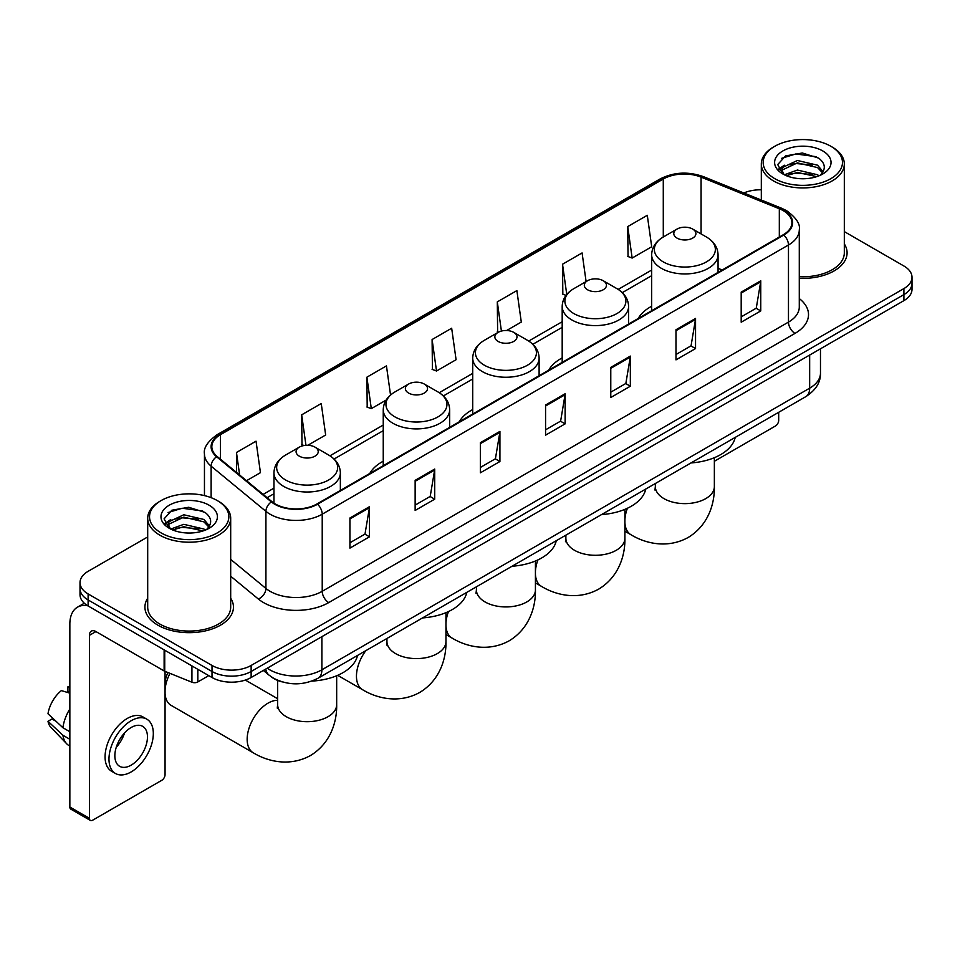 <?xml version="1.0" encoding="UTF-8"?>
<svg xmlns="http://www.w3.org/2000/svg" width="960" height="960" viewBox="0 0 960 960"><rect width="100%" height="100%" fill="white"/><g stroke="black" fill="none" stroke-linecap="round" stroke-linejoin="round"><path stroke-width="1.44" d="M383.244 461.208A48.876 28.224 0 0 0 369.828 473.448M472.716 409.56A48.876 28.224 0 0 0 459.3 421.788M562.188 357.9A48.876 28.224 0 0 0 548.76 370.14M651.66 306.252A48.876 28.224 0 0 0 638.232 318.48M282.288 681.924A27.672 15.972 180 0 1 271.116 676.692M147.696 536.94L88.116 571.332A27.672 15.972 0 0 0 80.016 582.636L80.016 594.684A27.672 15.972 0 0 0 88.116 605.976L212.016 677.508A27.672 15.972 0 0 0 251.136 677.508L903.9 300.636A27.672 15.972 0 0 0 912 289.344L912 283.32A27.672 15.972 0 0 1 903.9 294.612A27.672 15.972 0 0 0 912 283.32L912 277.296A27.672 15.972 0 0 0 903.9 266.004L844.32 231.612M80.016 582.636A27.672 15.972 0 0 0 88.116 593.928L212.016 665.46A27.672 15.972 0 0 0 251.136 665.46L251.136 671.484L903.9 294.612L251.136 671.484A27.672 15.972 0 0 1 212.016 671.484A27.672 15.972 0 0 0 251.136 671.484L251.136 677.508M88.116 593.928L88.116 599.952L212.016 671.484L88.116 599.952A27.672 15.972 0 0 1 80.016 588.66A27.672 15.972 0 0 0 88.116 599.952L88.116 605.976M147.696 598.212A44.268 25.56 0 0 0 144.924 607.104A44.268 25.56 0 0 0 157.884 625.176A44.268 25.56 0 0 0 206.136 630.72A44.268 25.56 0 0 0 233.46 607.104A44.268 25.56 0 0 0 230.688 598.212A44.268 25.56 0 0 1 233.46 607.104A44.268 25.56 0 0 1 206.136 630.72A44.268 25.56 0 0 1 157.884 625.176A44.268 25.56 0 0 1 144.924 607.104A44.268 25.56 0 0 1 147.696 598.212M783.252 210.66A29.508 17.04 180 0 1 791.904 222.708A29.508 17.04 180 0 1 783.252 234.756L317.004 503.94A29.508 17.04 180 0 1 271.956 501.672L217.176 456.492A29.508 17.04 180 0 1 211.836 446.724A29.508 17.04 180 0 1 220.476 434.676L663.276 179.028A29.508 17.04 180 0 1 701.076 177.12L779.316 208.752A29.508 17.04 180 0 1 783.252 210.66M783.78 210.36A30.252 17.46 0 0 0 779.736 208.404L701.496 176.772A30.252 17.46 0 0 0 662.76 178.728L219.96 434.376A30.252 17.46 0 0 0 216.576 456.744L271.356 501.912A30.252 17.46 0 0 0 317.52 504.24L783.78 235.056A30.252 17.46 0 0 0 783.78 210.36M349.932 517.992L349.932 548.112L369.492 536.808L369.492 506.688L349.932 517.992M349.932 542.76L365.004 534.06L369.42 507.696A7.38 4.26 -120 0 0 369.492 506.688M364.872 534.144L369.492 536.808M415.14 480.336L415.14 510.456L434.712 499.164L434.712 469.044L415.14 480.336M415.14 505.116L430.212 496.416L434.628 470.04A7.38 4.26 -120 0 0 434.712 469.044M430.08 496.488L434.712 499.164M480.36 442.692L480.36 472.812L499.92 461.52L499.92 431.4L480.36 442.692M480.36 467.46L495.42 458.76L499.836 432.396A7.38 4.26 -120 0 0 499.92 431.4M495.288 458.844L499.92 461.52M741.192 292.092L741.192 322.212L760.764 310.92L760.764 280.8L741.192 292.092M741.192 316.872L756.264 308.172L760.68 281.796A7.38 4.26 -120 0 0 760.764 280.8M756.132 308.244L760.764 310.92M675.984 329.748L675.984 359.868L695.544 348.564L695.544 318.444L675.984 329.748M675.984 354.516L691.056 345.816L695.472 319.452A7.38 4.26 -120 0 0 695.544 318.444M690.924 345.9L695.544 348.564M610.776 367.392L610.776 397.512L630.336 386.22L630.336 356.1L610.776 367.392M610.776 392.172L625.848 383.472L630.264 357.096A7.38 4.26 -120 0 0 630.336 356.1M625.716 383.544L630.336 386.22M545.568 405.036L545.568 435.156L565.128 423.864L565.128 393.744L545.568 405.036M545.568 429.816L560.628 421.116L565.044 394.752A7.38 4.26 -120 0 0 565.128 393.744M560.496 421.188L565.128 423.864M799.284 278.304A44.268 25.56 0 0 0 847.092 252.828A44.268 25.56 0 0 0 844.32 243.936A44.268 25.56 0 0 1 847.092 252.828A44.268 25.56 0 0 1 799.284 278.304M251.136 665.46L903.9 288.588A27.672 15.972 0 0 0 912 277.296M761.316 189.804A27.672 15.972 0 0 0 743.832 192.984M307.872 445.272L325.656 435L321.24 403.536L301.68 414.828L301.992 444.768M246.528 480.696L260.448 472.656L256.032 441.18L236.472 452.484L236.472 472.404M506.628 330.516L521.292 322.056L516.876 290.592L497.304 301.884L497.628 331.824M586.104 281.568L582.084 252.936L562.524 264.228L562.836 294.168M627.732 226.584L632.148 258.06L651.708 246.756L647.292 215.292L627.732 226.584L628.044 256.524M390.54 395.016L386.448 365.88L366.888 377.184L367.2 407.124M432.096 339.528L436.512 371.004L456.084 359.712L451.668 328.236L432.096 339.528L432.42 369.468M436.512 371.004L432.096 369.348M498.504 332.148L497.304 331.704M497.304 301.884L501.408 331.056M566.028 295.368L562.524 294.048M562.524 264.228L566.76 294.444M632.148 258.06L627.732 256.404M366.888 377.184L371.304 408.648L386.1 400.104M371.304 408.648L366.888 407.004M304.02 445.524L301.68 444.648M301.68 414.828L305.952 445.296M236.472 452.484L239.628 475.008M714.36 461.268L775.428 426.012A4.608 2.664 120 0 0 778.692 420.372L778.692 412.296M774.78 178.656A39.66 22.896 0 0 0 830.856 178.656A39.66 22.896 0 0 0 830.856 146.28L832.164 147.036A41.496 23.964 0 0 1 844.32 163.968A41.496 23.964 0 0 1 818.7 186.108A41.496 23.964 0 0 1 773.472 180.912A41.496 23.964 0 0 1 761.316 163.968A41.496 23.964 0 0 1 773.472 147.036L774.78 146.28A39.66 22.896 0 0 0 774.78 178.656M799.284 276.696A41.496 23.964 0 0 0 844.32 252.828L844.32 163.968M784.368 174.792L797.424 170.052L817.56 174.756L818.988 175.824M786.348 175.692L797.424 172.44L816.756 176.64M784.008 174.612L781.98 170.136L782.688 167.4L797.424 160.488L817.56 165.192L823.092 171.732M782.04 173.292L781.98 170.136M782.112 171.324L782.688 169.8L797.424 162.876L817.56 167.592L822.456 172.728M819.864 175.452A20.844 12.036 0 0 0 820.752 174.66C826.068 168.864 825.372 163.356 818.652 158.124L802.344 153L785.532 155.916L777.72 164.58L782.784 173.856M822.78 150.948A28.224 16.296 0 0 0 782.928 150.912A28.224 16.296 0 0 0 782.748 173.916A28.224 16.296 0 0 0 782.868 173.988A28.224 16.296 0 0 0 822.9 173.916A28.224 16.296 0 0 0 822.78 150.948M822.528 174.132L824.556 172.74M832.164 147.036L830.856 146.28A39.66 22.896 0 0 0 774.78 146.28M781.668 158.304L795.78 153.96L816.324 156.708M778.944 169.944L782.796 167.208M789.156 164.736L795.78 163.524L812.4 164.952M789.156 174.288L795.78 173.088L812.4 174.516M778.512 169.176L784.392 165.216M651.66 310.728L651.66 254.772A33.204 19.164 0 0 0 661.38 268.332A33.204 19.164 0 0 0 697.56 272.484A33.204 19.164 0 0 0 718.056 254.772C717.804 247.392 713.928 241.464 706.416 237L692.676 229.068A11.064 6.384 0 0 0 677.028 229.068A11.064 6.384 0 0 0 677.028 238.104A11.064 6.384 0 0 0 692.676 238.104A11.064 6.384 0 0 0 692.676 229.068L706.416 237A30.504 17.604 0 0 1 706.416 261.9A30.504 17.604 0 0 1 663.288 261.9A30.504 17.604 0 0 1 663.288 237L663.276 179.028M690.948 462.948A50.724 29.28 0 0 0 735.204 437.4M587.556 289.764A11.064 6.384 0 0 0 603.216 289.764A11.064 6.384 0 0 0 603.216 280.728L616.956 288.66A30.504 17.604 0 0 1 616.956 313.56A30.504 17.604 0 0 1 573.816 313.56A30.504 17.604 0 0 1 573.816 288.66C566.304 293.112 562.428 299.04 562.188 306.432A33.204 19.164 0 0 0 571.908 319.98A33.204 19.164 0 0 0 608.088 324.144A33.204 19.164 0 0 0 628.584 306.432C628.344 299.04 624.468 293.112 616.956 288.66L603.216 280.728A11.064 6.384 0 0 0 587.556 280.728A11.064 6.384 0 0 0 587.556 289.764M601.488 514.608A50.724 29.28 0 0 0 645.744 489.06M498.096 341.412A11.064 6.384 0 0 0 513.744 341.412A11.064 6.384 0 0 0 513.744 332.376L527.484 340.308A30.504 17.604 0 0 1 527.484 365.208A30.504 17.604 0 0 1 484.356 365.208A30.504 17.604 0 0 1 484.356 340.308C476.844 344.772 472.968 350.7 472.716 358.08A33.204 19.164 0 0 0 482.436 371.64A33.204 19.164 0 0 0 518.628 375.792A33.204 19.164 0 0 0 539.112 358.08C538.872 350.7 534.996 344.772 527.484 340.308L513.744 332.376A11.064 6.384 0 0 0 498.096 332.376A11.064 6.384 0 0 0 498.096 341.412M512.016 566.256A50.724 29.28 0 0 0 556.272 540.708M408.624 393.072A11.064 6.384 0 0 0 424.272 393.072A11.064 6.384 0 0 0 424.272 384.036L438.012 391.968A30.504 17.604 0 0 1 438.012 416.868A30.504 17.604 0 0 1 394.884 416.868A30.504 17.604 0 0 1 394.884 391.968C387.372 396.42 383.496 402.348 383.244 409.74A33.204 19.164 0 0 0 392.976 423.288A33.204 19.164 0 0 0 429.156 427.452A33.204 19.164 0 0 0 449.652 409.74C449.4 402.348 445.524 396.42 438.012 391.968L424.272 384.036A11.064 6.384 0 0 0 408.624 384.036A11.064 6.384 0 0 0 408.624 393.072M422.544 617.916A50.724 29.28 0 0 0 466.8 592.368M165.06 682.704A20.292 11.712 -60 0 1 167.952 672.54M169.98 673.356A29.508 17.04 120 0 0 165.06 689.916M165.06 693.72A29.508 17.04 120 0 0 171.108 705.36L253.272 752.796A29.508 17.04 -60 0 1 248.748 729.156A29.508 17.04 -60 0 1 268.032 703.152A29.508 17.04 -60 0 1 277.644 700.308M299.328 456.168A11.064 6.384 0 0 0 314.976 456.168A11.064 6.384 0 0 0 314.976 447.132L328.716 455.064A30.504 17.604 0 0 1 328.716 479.964A30.504 17.604 0 0 1 285.588 479.964A30.504 17.604 0 0 1 285.588 455.064C278.076 459.528 274.2 465.456 273.96 472.836A33.204 19.164 0 0 0 283.68 486.396A33.204 19.164 0 0 0 319.86 490.548A33.204 19.164 0 0 0 340.356 472.836C340.116 465.456 336.228 459.528 328.716 455.064L314.976 447.132A11.064 6.384 0 0 0 299.328 447.132A11.064 6.384 0 0 0 299.328 456.168M311.868 681.096A50.724 29.28 0 0 0 357.504 655.464M197.832 669.312L197.832 681.936L208.752 675.624M87.804 605.796A36.888 21.3 -120 0 0 77.496 607.164A36.888 21.3 -120 0 0 69.852 624.048L69.852 807.024L89.424 818.316L89.424 635.34A9.228 5.328 60 0 1 91.332 631.116A9.228 5.328 60 0 1 95.94 631.572L164.124 670.944L164.124 649.86M89.424 818.316A4.608 2.664 120 0 0 90.372 820.428L70.812 809.136A4.608 2.664 -60 0 1 69.852 807.024M90.372 820.428A4.608 2.664 120 0 0 92.676 820.2L161.796 780.288A4.608 2.664 120 0 0 165.06 774.648L165.06 671.364M197.832 681.936A4.608 2.664 180 0 1 191.928 682.224L164.736 671.244A4.608 2.664 180 0 1 164.124 670.944M131.148 765.156A23.052 13.308 120 0 0 146.22 744.84A23.052 13.308 120 0 0 142.68 726.36A23.052 13.308 120 0 0 131.148 727.5A23.052 13.308 120 0 0 116.088 747.828A23.052 13.308 120 0 0 119.628 766.296A23.052 13.308 120 0 0 131.148 765.156M116.256 747.288A23.052 13.308 120 0 0 124.536 732.948M69.852 687.432L67.896 686.832L67.896 691.464L69.852 692.592M146.832 719.172L142.92 716.916A31.356 18.108 120 0 0 127.236 718.476A31.356 18.108 120 0 0 106.752 746.1A31.356 18.108 120 0 0 111.564 771.228L115.476 773.484A31.356 18.108 120 0 0 131.148 771.936A31.356 18.108 120 0 0 151.632 744.3A31.356 18.108 120 0 0 146.832 719.172A31.356 18.108 120 0 0 131.148 720.732A31.356 18.108 120 0 0 110.664 748.356A31.356 18.108 120 0 0 115.476 773.484M69.852 708.984A30.432 17.568 120 0 0 62.928 727.74L48 713.772A23.976 13.848 120 0 1 61.38 690.6L69.852 693.168M69.852 731.736L62.928 727.74M56.076 721.332L52.008 718.98L48 721.296L62.928 735.264L69.852 739.272M62.928 735.264A30.432 17.568 120 0 0 66.684 743.772A30.432 17.568 120 0 0 68.988 745.584L69.852 746.076M69.852 686.292A23.976 13.848 120 0 0 67.896 686.832M48 721.296A23.976 13.848 120 0 0 50.832 727.272L66.684 743.772M161.148 532.932A39.66 22.896 0 0 0 217.236 532.932A39.66 22.896 0 0 0 217.236 500.556L218.532 501.312A41.496 23.964 0 0 1 230.688 518.244A41.496 23.964 0 0 1 205.068 540.384A41.496 23.964 0 0 1 159.84 535.188A41.496 23.964 0 0 1 147.696 518.244A41.496 23.964 0 0 1 159.84 501.312L161.148 500.556A39.66 22.896 0 0 0 161.148 532.932M147.696 518.244L147.696 607.104A41.496 23.964 0 0 0 159.84 624.048A41.496 23.964 0 0 0 205.068 629.244A41.496 23.964 0 0 0 230.688 607.104L230.688 518.244M170.736 529.068L183.792 524.328L203.928 529.032L205.356 530.1M172.716 529.968L183.792 526.716L203.124 530.916M170.376 528.888L168.348 524.412L169.056 521.676L183.792 514.764L203.928 519.468L209.46 526.008M168.408 527.568L168.348 524.412M168.48 525.6L169.056 524.076L183.792 517.152L203.928 521.868L208.824 527.004M206.244 529.728A20.844 12.036 0 0 0 207.12 528.936C212.436 523.14 211.74 517.632 205.02 512.4L188.712 507.276L171.9 510.204L164.088 518.856L169.152 528.132M209.148 505.224A28.224 16.296 0 0 0 169.296 505.188A28.224 16.296 0 0 0 169.116 528.192A28.224 16.296 0 0 0 169.236 528.264A28.224 16.296 0 0 0 209.268 528.192A28.224 16.296 0 0 0 209.148 505.224M208.896 528.408L210.924 527.016M218.532 501.312L217.236 500.556A39.66 22.896 0 0 0 161.148 500.556M168.036 512.58L182.16 508.236L202.692 510.984M165.312 524.22L169.164 521.484M175.524 519.012L182.16 517.8L198.768 519.228M175.524 528.564L182.16 527.364L198.768 528.792M164.88 523.452L170.76 519.504M267.252 668.208A36.888 21.3 0 0 0 269.724 669.792A36.888 21.3 0 0 0 321.888 669.792L809.664 388.176A36.888 21.3 0 0 0 820.476 373.116C820.74 382.272 815.868 390.108 805.848 396.624L318.072 678.228A18.444 10.644 60 0 0 321.888 669.792L321.888 636.66M809.664 355.044L809.664 388.176A18.444 10.644 60 0 1 805.848 396.624M265.752 669.072A18.444 12.336 129.5 0 0 268.968 675.072L263.364 670.452M903.9 300.636L903.9 288.588M212.016 677.508L212.016 665.46M799.284 298.596A46.116 26.616 180 0 1 795 333.396L328.74 602.58A9.228 5.328 60 0 1 322.224 591.288L788.472 322.104A36.888 21.3 0 0 0 799.284 307.044L799.284 229.932A36.888 21.3 180 0 1 788.472 244.992A9.228 5.328 -120 0 0 783.78 235.056M328.74 602.58A46.116 26.616 180 0 1 263.532 602.58A46.116 26.616 180 0 1 258.36 599.028L230.688 576.216M271.356 501.912A9.228 6.168 129.5 0 0 265.92 511.344L265.92 588.444A36.888 21.3 0 0 0 270.048 591.288A36.888 21.3 0 0 0 322.224 591.288L322.224 514.188A36.888 21.3 180 0 1 265.92 511.344L211.128 466.164A36.888 21.3 180 0 1 204.456 453.948L204.456 495.612M799.284 229.932C800.508 224.172 796.272 217.752 786.564 210.648L781.716 208.296A9.228 4.32 112 0 0 779.736 208.404M781.716 208.296L703.476 176.664C688.2 171.264 673.692 172.044 659.976 179.028A9.228 5.328 60 0 1 662.76 178.728M219.96 434.376A9.228 5.328 -120 0 0 217.176 434.664C207.6 441.552 203.364 447.984 204.456 453.948M216.576 456.744A9.228 6.168 129.5 0 0 211.128 466.164L211.128 497.676M703.476 176.664A9.228 4.32 112 0 0 701.496 176.772M317.52 504.24A9.228 5.328 60 0 1 322.224 514.188L788.472 244.992L788.472 322.104A9.228 5.328 60 0 0 795 333.396M230.688 559.404L265.92 588.444A9.228 6.168 -50.5 0 1 258.36 599.028M220.476 434.676L220.476 459.216M779.316 208.752L779.316 237.024M701.076 177.12L701.076 233.916M722.208 270L718.056 268.32M651.66 270.072L618.18 289.404M562.188 321.732L528.708 341.052M472.716 373.38L439.236 392.712M383.244 425.04L329.952 455.808M273.96 488.136L263.136 494.388M545.568 405.996L565.044 394.752M610.776 368.352L630.264 357.096M675.984 330.696L695.472 319.452M741.192 293.052L760.68 281.796M480.36 443.64L499.836 432.396M415.14 481.296L434.628 470.04M349.932 518.94L369.42 507.696M714.36 457.704L714.36 486.588A29.508 17.04 180 0 1 705.72 498.636A29.508 17.04 180 0 1 663.984 498.636A29.508 17.04 180 0 1 655.344 486.588L654.96 490.068M714.36 486.588C714.756 503.652 708.276 525.312 688.152 537.48C667.56 548.832 645.552 543.612 630.972 534.744A29.508 17.04 -60 0 1 624.9 522.612M624.9 519.792A29.508 17.04 -60 0 1 627.396 508.248M624.9 509.352L624.9 538.248A29.508 17.04 180 0 1 616.248 550.296A29.508 17.04 180 0 1 574.524 550.296A29.508 17.04 180 0 1 565.872 538.248L565.488 541.728M624.9 538.248C625.296 555.3 618.816 576.972 598.68 589.128C578.088 600.48 556.08 595.272 541.5 586.392A29.508 17.04 -60 0 1 535.428 574.272M535.428 571.452A29.508 17.04 -60 0 1 537.924 559.908M535.428 561.012L535.428 589.896A29.508 17.04 180 0 1 526.788 601.944A29.508 17.04 180 0 1 485.052 601.944A29.508 17.04 180 0 1 476.412 589.896L476.016 593.376M535.428 589.896C535.824 606.96 529.344 628.62 509.208 640.788C488.616 652.14 466.62 646.92 452.04 638.052A29.508 17.04 -60 0 1 445.956 625.932M445.956 623.112A29.508 17.04 -60 0 1 448.464 611.556M445.956 612.66L445.956 641.556A29.508 17.04 180 0 1 437.316 653.604A29.508 17.04 180 0 1 395.58 653.604A29.508 17.04 180 0 1 386.94 641.556L386.556 645.036M445.956 641.556C446.352 658.608 439.872 680.28 419.748 692.436C399.156 703.788 377.148 698.58 362.568 689.7A29.508 17.04 -60 0 1 365.844 650.652M336.672 675.756L336.672 704.652A29.508 17.04 180 0 1 328.02 716.7A29.508 17.04 180 0 1 286.284 716.7A29.508 17.04 180 0 1 277.644 704.652L277.26 708.132M89.424 635.34L95.94 631.572M164.736 650.208L164.736 671.244M191.928 682.224L191.928 665.904M318.072 678.228C303.228 685.692 288.384 685.692 273.54 678.228L268.968 675.072M820.476 373.116L820.476 348.804M659.976 179.028L217.176 434.664M651.66 275.688L622.308 292.632M562.188 327.348L532.836 344.292M472.716 378.996L443.376 395.94M383.244 430.656L334.08 459.036M273.96 493.752L267.132 497.688M761.316 200.052L761.316 163.968M630.972 534.744L624.9 531.228M718.056 272.4L718.056 254.772M651.66 254.772C651.9 247.392 655.776 241.464 663.288 237L677.028 229.068M655.344 483.516L655.344 486.588M541.5 586.392L535.428 582.888M628.584 324.048L628.584 306.432M562.188 362.388L562.188 306.432M587.556 280.728L573.816 288.66M565.872 535.164L565.872 538.248M452.04 638.052L445.956 634.536M539.112 375.708L539.112 358.08M472.716 414.048L472.716 358.08M498.096 332.376L484.356 340.308M476.412 586.824L476.412 589.896M362.568 689.7L337.68 675.336M449.652 427.356L449.652 409.74M383.244 465.696L383.244 409.74M408.624 384.036L394.884 391.968M386.94 638.472L386.94 641.556M336.672 704.652C337.068 721.716 330.576 743.376 310.452 755.544C289.86 766.884 267.852 761.676 253.272 752.796M340.356 490.464L340.356 472.836M273.96 503.136L273.96 472.836M299.328 447.132L285.588 455.064M277.644 698.724L245.34 680.064M277.644 680.412L277.644 704.652M77.496 607.164L84.3 603.228"/></g></svg>
